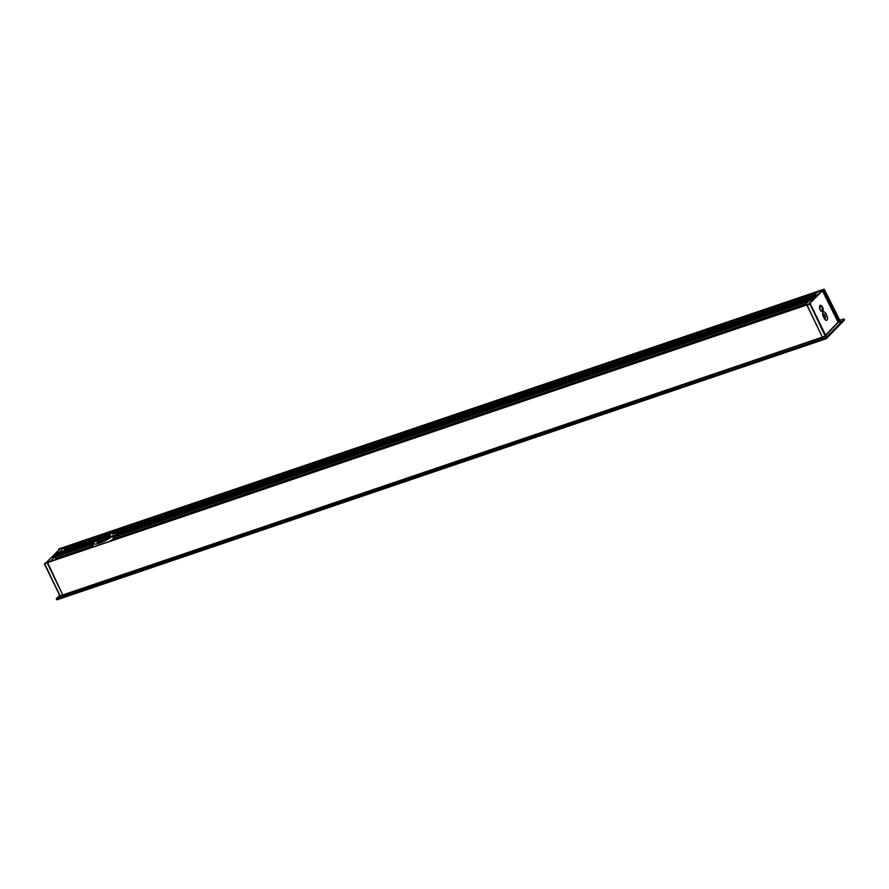<?xml version="1.0" encoding="UTF-8"?>
<svg xmlns="http://www.w3.org/2000/svg" width="889" height="889" viewBox="0 0 889 889"><rect width="100%" height="100%" fill="white"/><g stroke="black" fill="none" stroke-linecap="round" stroke-linejoin="round"><path stroke-width="1.33" d="M92.589 545.257A14.746 3.167 -26.1 0 0 91.467 547.168L90.356 544.435A14.746 3.167 153.9 0 1 90.789 543.635L91.567 545.779A14.746 3.167 153.9 0 1 92.734 544.401M90.356 544.435L52.573 557.259L53.529 556.27L90.978 543.868M93.645 542.812L92.623 541.745A14.746 3.167 153.9 0 1 94.101 540.579L95.034 541.434M56.452 553.358L94.712 540.79M816.046 295.526L116.859 532.867A14.746 3.167 153.9 0 1 116.426 533.667L117.137 534.678M812.257 300.115L813.191 298.437L114.592 535.545A14.746 3.167 153.9 0 1 113.103 536.712L113.425 539.712L805.034 304.971M56.151 555.381L55.362 554.392L56.329 553.403M166.665 516.62L116.426 533.667M702.888 334.608L167.499 516.331M815.98 295.57L815.102 296.926M53.529 556.27L90.8 543.612M47.85 562.304L47.295 563.104L62.897 595.319L47.539 562.437L806.945 304.849L804.901 305.105L809.201 300.693L812.024 299.637L816.191 295.348L813.657 296.115L817.947 291.703L821.314 290.114L61.285 548.435M821.058 291.225L821.025 290.392M60.052 596.03L44.606 563.604L806.945 304.849L822.547 337.487L806.956 305.271L810.035 304.138L825.214 336.153L822.536 337.064L60.196 595.819L44.506 564.048M826.014 336.131L822.547 337.487L820.936 339.565L61.274 596.986L62.897 595.319L822.547 337.487L820.925 339.154L825.77 337.931L844.206 319.073M820.936 339.565L821.458 340.32L820.936 339.565L825.77 337.931L826.281 338.687L61.797 598.164L61.285 597.408L820.936 339.565M821.492 340.298L826.237 338.687M61.363 548.224L63.652 547.724L59.363 552.136L56.529 553.191L52.362 557.47L54.907 556.714L50.606 561.115L47.784 562.181M61.752 598.164L56.574 599.631L56.351 598.686L59.73 595.219L56.285 599.064L61.274 596.986L62.897 595.319L60.208 596.23M810.246 303.816L44.706 563.504M61.83 598.141L821.414 340.331L56.974 599.797L56.351 599.075M61.563 597.986L61.285 597.408L56.463 599.042L56.74 599.619L61.563 597.986M46.317 562.737L44.928 563.315M58.852 549.858L58.941 548.88L824.325 289.358M59.363 549.335L58.685 549.135L59.63 549.091M822.758 314.839A2.134 1.067 -108.7 0 1 822.936 315.162L823.881 317.073A2.134 1.067 -108.7 0 1 824.27 318.44A3.445 1.734 71.3 0 0 825.514 320.029A3.445 1.734 71.3 0 0 827.403 319.429A3.445 1.734 71.3 0 0 826.881 315.717L825.948 313.795A3.445 1.734 71.3 0 0 822.781 312.817A3.445 1.734 71.3 0 0 823.314 316.495L824.259 318.406M824.347 318.573A1.911 0.967 71.3 0 0 823.97 317.095L823.036 315.184A1.911 0.967 71.3 0 0 822.736 314.684M822.658 313.817A1.911 0.967 -108.7 0 1 822.769 313.761A1.911 0.967 -108.7 0 1 824.114 314.817L825.048 316.74A1.911 0.967 -108.7 0 1 824.936 319.295A1.911 0.967 -108.7 0 1 824.814 319.318M824.07 289.214L823.725 289.892L839.316 322.107L840.105 321.674M840.349 321.418L824.359 289.414L839.694 321.474L838.505 322.385L839.316 322.107M809.446 303.816L823.703 289.481L822.914 290.17L838.494 321.962L825.792 335.442M843.95 318.929L839.583 320.384L843.872 318.918L844.494 320.029L826.47 338.509M844.494 319.651L826.403 338.609L821.458 340.32M809.99 303.671L809.068 303.96M97.368 542.457A7.368 1.578 153.9 0 1 97.179 542.279A7.368 1.578 153.9 0 1 97.757 541.079A7.368 1.578 153.9 0 1 104.891 536.789A7.368 1.578 153.9 0 1 110.414 535.789A7.368 1.578 153.9 0 1 110.436 536.045M97.49 540.945A7.59 1.634 -26.1 0 0 97.212 542.423A7.59 1.634 -26.1 0 0 104.413 540.301A7.59 1.634 -26.1 0 0 110.503 535.9A7.59 1.634 -26.1 0 0 105.569 536.234A7.59 1.634 -26.1 0 0 97.49 540.945M113.681 538.978A13.102 2.811 153.9 0 1 110.803 540.934M55.362 554.392L92.623 541.745M703.732 334.331L815.024 296.548M55.451 554.758L92.678 542.123M116.526 534.033L166.31 517.131M91 543.957L93.389 543.135M704.244 334.553L814.446 297.148M168.021 516.553L702.532 335.131M91.078 544.324L93.067 543.646M812.235 299.415L113.103 536.712M55.14 557.092L90.545 545.068M112.959 537.467L808.534 301.382M91.211 546.413L55.796 558.425M806.256 303.716L113.625 538.801M55.663 559.314L91.467 547.168M815.002 294.726L111.57 533.478M103.969 536.067L64.541 549.446M63.908 550.813L99.268 538.501M114.237 533.422L813.779 295.981M63.941 548.202L817.113 292.559M59.674 549.269L45.728 563.048M46.439 562.637L59.774 548.935M55.118 559.837L55.751 558.948L54.751 559.959M55.696 558.325L55.751 558.948M54.907 556.714L55.729 558.392M64.375 550.335L63.541 550.936M64.441 549.335L64.497 549.958M63.652 547.724L64.475 549.402M822.936 315.162L825.948 313.795M826.881 315.717L823.881 317.073M822.903 289.747L822.114 290.192L838.105 322.185L825.592 335.031M822.747 311.294A3.256 1.634 71.3 0 0 821.725 305.905A3.256 1.634 71.3 0 0 819.569 308.116A3.256 1.634 71.3 0 0 822.747 311.294M825.236 336.575L825.603 335.942L810.035 304.138L825.948 335.831M825.825 335.62L810.312 303.827L809.146 303.938M839.905 321.151L823.992 289.203L58.974 548.857L58.73 549.98M844.239 319.14L844.528 319.718L826.437 338.287L826.159 337.709L844.239 319.14M822.114 290.192L808.779 303.882M820.191 309.716A2.756 1.389 71.3 0 0 819.647 308.127M822.058 310.972A2.711 1.367 -108.7 0 1 821.78 311.161L819.858 308.928L820.036 306.027A2.711 1.367 -108.7 0 1 822.069 307.85A2.711 1.367 -108.7 0 1 822.058 310.972M109.892 536.745A7.368 1.578 -26.1 0 0 107.213 537.389A7.368 1.578 -26.1 0 0 98.368 542.323A7.368 1.578 -26.1 0 0 98.246 542.457M94.756 541.868A10.924 2.345 153.9 0 1 107.869 534.556A10.924 2.345 153.9 0 1 112.636 535.811A10.924 2.345 153.9 0 1 99.535 543.123A10.924 2.345 153.9 0 1 94.756 541.868M109.358 541.423A13.102 2.811 -26.1 0 0 113.559 538.678M101.602 541.534A6.279 1.345 153.9 0 1 107.113 538.823M56.385 553.369L94.201 540.534M116.87 532.833L816.013 295.537M164.676 518.543L114.625 535.534M700.91 336.542L165.865 518.143M47.606 562.393L807.223 304.56M813.202 298.426L702.088 336.131M60.019 596.097L44.45 564.037L45.695 563.048M55.174 559.826L55.751 558.336L54.929 556.658M63.952 550.802L64.497 549.346L63.675 547.668M92.867 546.524L93.745 542.69C94.923 540.723 99.701 537.956 108.102 534.411C112.959 532.7 115.726 532.9 116.403 534.989"/></g></svg>
